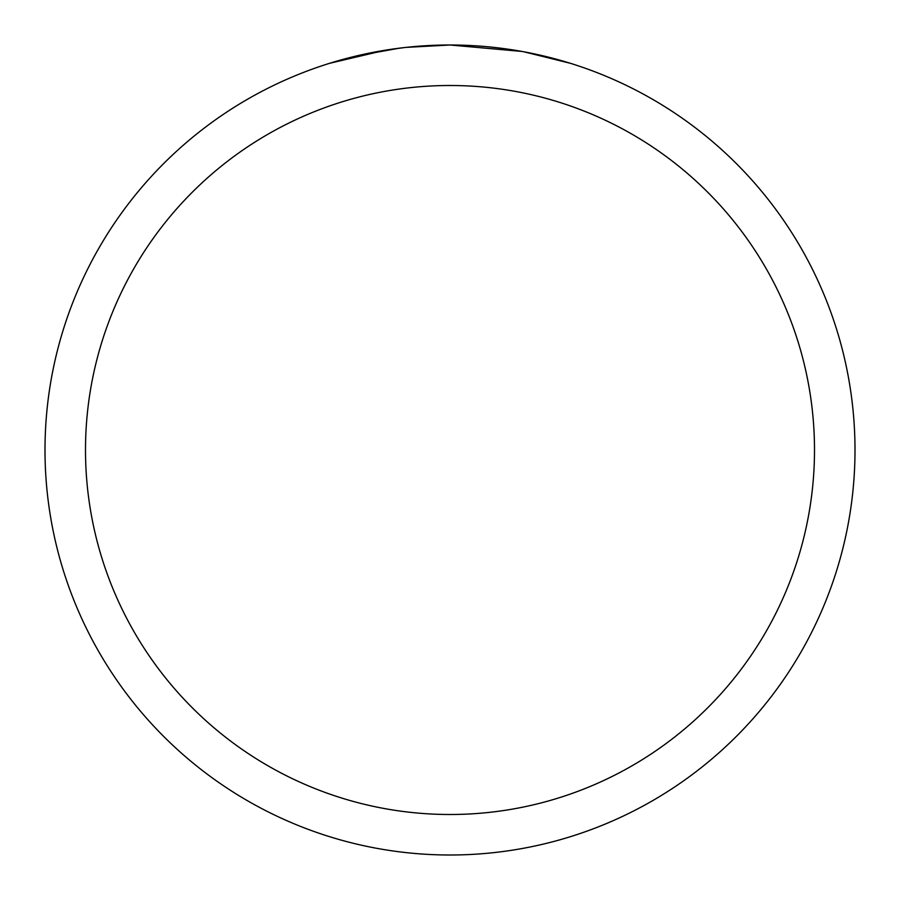 <?xml version="1.0" encoding="UTF-8"?>
<svg xmlns="http://www.w3.org/2000/svg" width="900" height="900" viewBox="0 0 900 900"><rect width="100%" height="100%" fill="white"/><g stroke="black" fill="none" stroke-linecap="round" stroke-linejoin="round"><path stroke-width="1.35" d="M458.077 45.079L463.714 45.236M499.871 48.083L501.581 48.296M521.944 51.446L450 45A405 405 0 0 1 855 450A405 405 0 0 1 450 855A405 405 0 0 1 45 450A405 405 0 0 1 450 45L406.226 47.374M523.856 51.795L570.352 63.292M450 85.5A364.5 364.5 0 0 1 814.5 450A364.5 364.5 0 0 1 450 814.5A364.5 364.5 0 0 1 85.5 450A364.5 364.5 0 0 1 450 85.5M404.325 47.587L389.036 49.613M329.67 63.292L385.369 50.186M410.389 46.946L417.094 46.339M418.601 46.215L421.121 46.035M424.991 45.776L431.798 45.416M441.799 45.079L450 45M356.839 55.856L399.386 48.184M420.311 46.091L426.757 45.675"/></g></svg>
